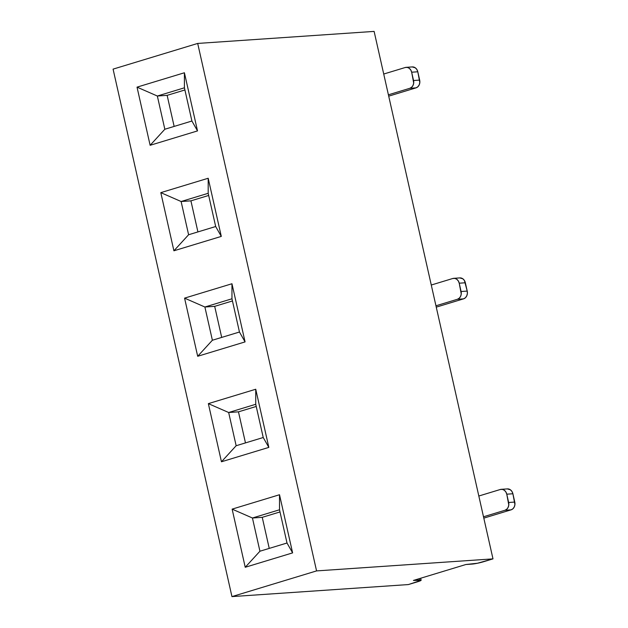 <?xml version="1.0" encoding="UTF-8"?>
<svg xmlns="http://www.w3.org/2000/svg" width="628" height="628" viewBox="0 0 628 628"><rect width="100%" height="100%" fill="white"/><g stroke="black" fill="none" stroke-linecap="round" stroke-linejoin="round"><path stroke-width="0.94" d="M113.079 69.127L231.952 596.6L316.567 570.907L197.694 43.434L113.079 69.127L197.694 43.434L316.567 570.907L231.952 596.6L408.373 584.566L421.035 580.39L413.42 580.437L465.882 564.509L477.453 563.253L492.988 558.873L316.567 570.907L492.988 558.873L374.115 31.4L492.988 558.873L483.678 561.699A8.564 0.911 167.3 0 1 472.005 564.093L465.882 564.509L413.42 580.437L419.551 580.021L419.245 578.671L419.551 580.021A8.564 0.911 167.3 0 1 421.137 580.194A8.564 0.911 167.3 0 1 417.683 581.74L408.373 584.566L231.952 596.6L113.079 69.127M208.19 178.25L221.291 236.403L173.909 250.792L160.807 192.639L208.19 178.25L208.19 193.298L215.679 226.52L221.291 236.403L208.19 178.25L160.807 192.639L181.115 201.517L208.19 193.298L215.679 226.52L188.604 234.746L215.679 226.52L221.291 236.403L173.909 250.792L188.604 234.746L173.909 250.792L160.807 192.639L181.115 201.517L188.604 234.746L181.115 201.517L190.92 200.85L208.677 195.457L190.92 200.85L181.115 201.517L208.19 193.298L208.19 178.25M255.737 389.242L268.839 447.387L221.456 461.776L208.355 403.631L255.737 389.242L208.355 403.631L221.456 461.776L236.152 445.731L263.226 437.512L236.152 445.731L228.663 412.51L255.745 404.283L263.226 437.512L268.839 447.387L263.226 437.512L255.745 404.283L255.737 389.242L255.745 404.283L228.663 412.51L236.152 445.731L221.456 461.776L268.839 447.387L255.737 389.242M197.514 130.907L150.131 145.296L137.03 87.143L184.412 72.762L197.514 130.907L191.909 121.023L164.834 129.25L191.909 121.023L197.514 130.907L184.412 72.762L137.03 87.143L150.131 145.296L164.834 129.25L157.345 96.021L184.42 87.802L191.909 121.023L184.42 87.802L184.412 72.762L184.42 87.802L157.345 96.021L164.834 129.25L150.131 145.296L197.514 130.907M245.069 341.899L197.687 356.28L184.577 298.135L231.96 283.746L245.069 341.899L239.456 332.016L212.382 340.243L239.456 332.016L245.069 341.899L231.96 283.746L184.577 298.135L197.687 356.28L212.382 340.243L204.893 307.014L212.382 340.243L197.687 356.28L245.069 341.899M292.617 552.883L245.234 567.272L232.132 509.127L279.507 494.738L292.617 552.883L287.004 543.008L259.929 551.227L287.004 543.008L292.617 552.883L279.507 494.738L279.515 509.779L287.004 543.008L279.515 509.779L279.507 494.738L232.132 509.127L252.44 518.006L279.515 509.779L252.44 518.006L259.929 551.227L245.234 567.272L292.617 552.883M374.115 31.4L197.694 43.434L374.115 31.4M174.144 126.416L167.142 95.354L184.907 89.961L167.142 95.354L157.345 96.021L167.142 95.354L174.144 126.416M197.922 231.913L190.92 200.85L197.922 231.913M383.724 74.033L405.193 67.518L383.724 74.033M388.708 96.155L415.995 87.865L409.872 88.281L388.402 94.804L409.872 88.281L411.709 87.213L413.051 85.369L413.695 83.014L411.67 72.204L413.546 80.51L419.669 80.094L413.546 80.51A6.421 5.26 -93.9 0 1 409.872 88.281L415.995 87.865L388.708 96.155M406.159 67.337A6.421 5.26 -93.9 0 1 411.67 72.204L417.801 71.788L419.818 82.59L419.174 84.953L417.832 86.797L415.995 87.865A6.421 5.26 -93.9 0 0 419.669 80.094L417.801 71.788L411.67 72.204L410.751 69.936L409.189 68.248L407.242 67.4L405.193 67.518A6.421 5.26 -93.9 0 1 406.159 67.337L412.282 66.921A6.421 5.26 -93.9 0 1 417.801 71.788L416.874 69.52L415.32 67.832L412.188 66.929M221.692 337.409L214.69 306.346L232.454 300.953L214.69 306.346L221.692 337.409M204.893 307.014L214.69 306.346L204.893 307.014L231.968 298.787L239.456 332.016L231.968 298.787L231.96 283.746L231.968 298.787L204.893 307.014L184.577 298.135L204.893 307.014M436.256 307.139L463.543 298.857L457.42 299.273L435.95 305.789L457.42 299.273L459.256 298.206L460.599 296.361L461.242 293.998L459.225 283.197L461.093 291.502L467.216 291.086L467.373 293.582L466.722 295.937L465.379 297.79L463.543 298.857L436.256 307.139M431.271 285.026L452.741 278.502L431.271 285.026M459.735 277.914L462.867 278.824L464.422 280.512L467.216 291.086L461.093 291.502A6.421 5.26 -93.9 0 1 457.42 299.273L463.543 298.857A6.421 5.26 -93.9 0 0 467.216 291.086L465.348 282.773L459.225 283.197L458.299 280.928L456.744 279.24L454.79 278.392L452.741 278.502A6.421 5.26 -93.9 0 1 453.706 278.33L459.829 277.906A6.421 5.26 -93.9 0 1 465.348 282.773L459.225 283.197A6.421 5.26 -93.9 0 0 453.706 278.33M157.345 96.021L137.03 87.143L157.345 96.021M269.239 548.401L262.245 517.331L280.002 511.938L262.245 517.331L252.44 518.006L262.245 517.331L269.239 548.401M478.819 496.018L500.288 489.495L478.819 496.018M483.803 518.131L511.098 509.842L504.967 510.266L483.497 516.781L504.967 510.266L506.804 509.198L508.146 507.345L508.79 504.99L506.772 494.181L508.641 502.494L514.772 502.07L508.641 502.494A6.421 5.26 -93.9 0 1 504.967 510.266L511.098 509.842L483.803 518.131M501.254 489.314A6.421 5.26 -93.9 0 1 506.772 494.181L512.895 493.765L514.921 504.574L514.277 506.929L512.935 508.782L511.098 509.842A6.421 5.26 -93.9 0 0 514.772 502.07L512.895 493.765L506.772 494.181L505.846 491.92L504.292 490.233L502.337 489.377L500.288 489.495A6.421 5.26 -93.9 0 1 501.254 489.314L507.385 488.898A6.421 5.26 -93.9 0 1 512.895 493.765L511.969 491.496L510.415 489.816L507.283 488.906M245.47 442.905L238.467 411.842L256.232 406.449L238.467 411.842L228.663 412.51L238.467 411.842L245.47 442.905M228.663 412.51L208.355 403.631L228.663 412.51M252.44 518.006L232.132 509.127L245.234 567.272L259.929 551.227L252.44 518.006M421.129 580.178L420.689 578.231"/></g></svg>
